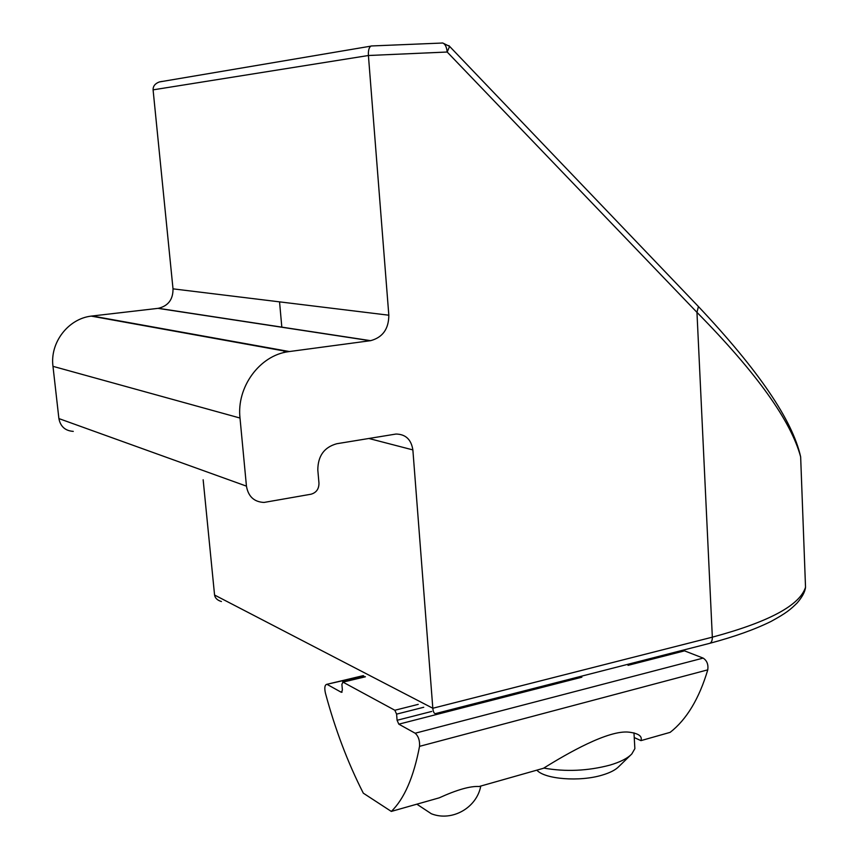 <?xml version="1.0" encoding="UTF-8"?>
<svg xmlns="http://www.w3.org/2000/svg" width="859" height="859" viewBox="0 0 859 859"><rect width="100%" height="100%" fill="white"/><g stroke="black" fill="none" stroke-linecap="round" stroke-linejoin="round"><path stroke-width="1.29" d="M536.864 770.147C544.66 779.231 579.825 782.012 602.288 775.076C610.062 772.767 615.559 769.943 618.77 766.615L630.549 755.179M634.64 744.71L634.865 748.64L631.805 753.955C627.585 758.347 620.262 762.073 609.836 765.144C587.706 770.963 565.694 771.94 543.801 768.086M363.744 675.893L326.678 684.355C324.734 685.01 324.305 687.93 325.421 693.116C335.128 729.28 347.755 762.631 363.314 793.179L391.307 811.422C404.299 798.816 413.705 777.116 419.546 746.342C419.879 740.522 418.419 736.152 415.155 733.221L703.145 658.101L682.841 650.209M391.307 811.422L439.217 797.839C457.074 789.711 470.388 785.942 479.139 786.511L543.468 768.279C566.725 753.794 608.58 729.549 629.25 732.19C638.602 733.446 642.5 736.26 640.954 740.63L670.149 732.351C686.609 719.531 699.162 698.689 707.773 669.848C708.482 664.458 706.936 660.55 703.145 658.101M415.155 733.221L398.823 724.169L397.083 720.271L396.59 714.13L394.85 710.253L418.215 704.369M394.85 710.253L342.966 682.132L341.893 684.322L342.397 690.131L341.324 692.3L342.107 692.107M327.397 684.569L341.324 692.3M640.954 740.63L634.243 737.57M697.411 305.493L698.421 306.545L696.96 312.354C756.382 372.656 790.946 420.835 800.652 456.891L801.329 474.941M448.87 45.613L449.601 46.375L447.185 52.023C446.659 46.977 445.177 43.981 442.761 43.014L441.848 42.982M203.153 479.762L214.567 595.029C215.104 598.154 217.391 600.312 221.429 601.525M214.567 595.029L432.818 708.256C433.215 712.122 434.224 713.893 435.846 713.582M173.013 288.849L388.826 315.21L368.414 55.502C368.167 50.702 368.962 47.578 370.798 46.15L159.387 81.938C155.092 83.527 152.999 86.168 153.085 89.851L173.013 288.849C173.121 299.437 168.235 305.933 158.357 308.317L92.192 315.994L289.365 351.546L370.186 340.722L158.013 308.36M73.283 431.379C65.263 430.831 60.463 426.569 58.895 418.58L52.979 366.342C49.801 342.666 68.162 318.775 91.226 316.112L92.192 315.994M58.895 418.58L246.447 486.14C248.262 496.523 254.114 501.957 264.014 502.44L311.022 494.215C316.295 492.69 318.936 489.018 318.968 483.209L317.809 469.97C317.905 455.936 324.24 447.195 336.803 443.727L395.999 434.042C405.609 434.203 411.236 439.497 412.868 449.912L432.818 708.256L712.336 637.163C712.358 641.093 711.177 643.23 708.804 643.563L436.2 713.41M159.387 81.938L162.061 81.422M246.447 486.14L240.005 418.043C236.44 387.098 259.676 355.486 288.173 351.718L289.365 351.546M388.826 315.21C388.74 328.965 382.674 337.447 370.594 340.669L370.186 340.722M370.798 46.15L371.335 45.967M279.551 301.863L281.827 327.247M283.91 350.558L284.093 352.534M397.083 720.271L431.733 711.435M398.823 724.169L581.876 677.193M628.026 665.349L683.839 651.036M342.966 682.132L365.408 676.774M707.773 669.848L419.546 746.342M423.745 707.258L396.59 714.13M805.098 575.884L805.527 587.245C799.836 605.327 768.784 621.97 712.336 637.163L696.96 312.354L447.185 52.023L368.414 55.502L153.085 89.851M240.005 418.043L52.979 366.342M368.801 438.466L412.868 449.912M633.974 732.845L634.865 748.64M416.851 804.185L431.358 813.763C451.834 821.902 476.734 807.954 480.772 786.049M365.204 676.667L342.666 682.046M363.239 675.636L326.678 684.355M371.142 45.978L442.761 43.014L449.601 46.375L698.421 306.545C758.551 370.336 792.621 420.448 800.652 456.891L805.527 587.245C805.066 591.754 802.274 596.994 797.141 602.975C790.473 609.461 786.737 612.864 770.995 621.454C754.889 629.422 734.563 636.691 709.985 643.262M288.173 351.718L91.226 316.112M370.594 340.669L158.357 308.317"/></g></svg>
